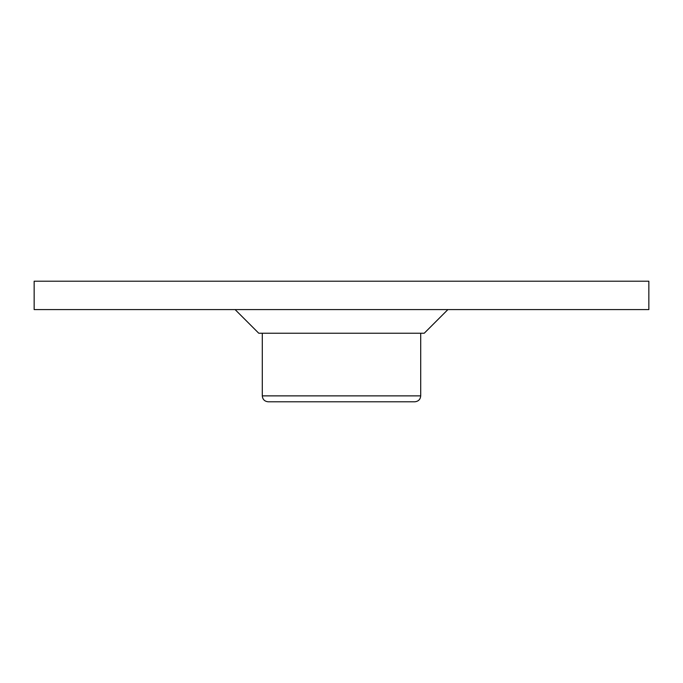 <?xml version="1.0" encoding="UTF-8"?>
<svg xmlns="http://www.w3.org/2000/svg" width="683" height="683" viewBox="0 0 683 683"><rect width="100%" height="100%" fill="white"/><g stroke="black" fill="none" stroke-linecap="round" stroke-linejoin="round"><path stroke-width="1.02" d="M495.175 309.587L447.894 309.587L424.245 333.227L258.755 333.227L235.106 309.587L187.825 309.587M140.544 309.587L648.85 309.587L648.85 281.208L34.15 281.208L34.15 309.587L542.456 309.587M420.702 395.875L262.298 395.875C262.614 399.435 264.586 401.408 268.206 401.792L414.794 401.792C418.414 401.408 420.387 399.435 420.702 395.875L420.702 333.227M262.298 395.875L262.298 333.227"/></g></svg>
